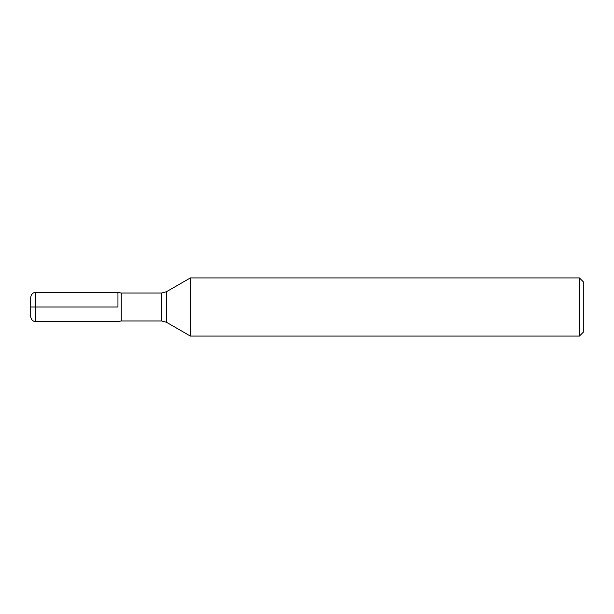 <?xml version="1.0" encoding="UTF-8"?>
<svg xmlns="http://www.w3.org/2000/svg" width="614" height="614" viewBox="0 0 614 614"><rect width="100%" height="100%" fill="white"/><g stroke="black" fill="none" stroke-linecap="round" stroke-linejoin="round"><path stroke-width="0.46" stroke-dasharray="3.07 2.3" d="M190.394 336.081L190.394 277.919M117.949 292.456L117.949 321.544L117.949 292.456M583.3 332.205L583.3 281.795M579.424 277.919L579.424 336.081M30.7 297.306L30.7 316.694M166.448 322.258L166.448 291.742M121.257 320.961L121.257 293.039M161.605 293.039L161.605 320.961M35.551 321.544L35.551 292.456"/><path stroke-width="0.92" d="M190.394 307L190.394 336.081L579.424 336.081L579.424 277.919L190.394 277.919L190.394 307M117.949 307L117.949 292.456L117.949 307M579.424 277.919L583.3 281.795L583.3 332.205L579.424 336.081M35.551 321.544C35.52 321.759 31.444 321.59 30.7 316.694L30.7 297.306C31.444 292.41 35.52 292.241 35.551 292.456L35.551 307L117.949 307L30.7 307L35.551 307L35.551 321.544L117.949 321.544L121.257 320.961L161.605 320.961L161.605 293.039L166.448 291.742L166.448 322.258L190.394 336.081M35.551 292.456L117.949 292.456L121.257 293.039L121.257 320.961M166.448 291.742L190.394 277.919M121.257 293.039L161.605 293.039M161.605 320.961L166.448 322.258"/></g></svg>
